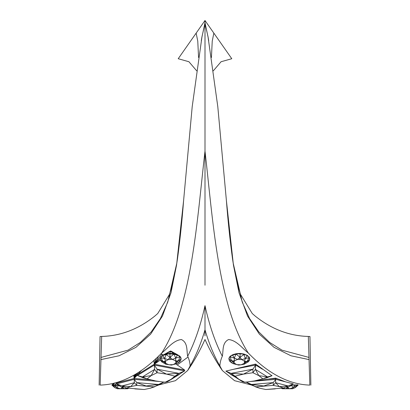 <?xml version="1.0" encoding="UTF-8"?>
<svg xmlns="http://www.w3.org/2000/svg" width="410" height="410" viewBox="0 0 410 410"><rect width="100%" height="100%" fill="white"/><g stroke="black" fill="none" stroke-linecap="round" stroke-linejoin="round"><path stroke-width="0.61" d="M127.766 388.137L127.556 388.757L128.771 388.244L127.556 388.757L122.457 388.757L124.563 388.757L122.452 387.629L120.345 388.757L122.457 388.757L117.352 388.757L120.345 388.757L116.973 387.629L115.092 385.395L115.092 384.77L112.089 384.903L113.678 383.329L112.038 385.139M160.274 358.934L160.766 357.084L162.734 355.27L165.912 353.984L169.817 353.41L173.845 353.64L177.402 354.64L179.944 356.254L180.933 357.843L181.107 359.083M170.693 350.97L177.402 354.64L170.693 350.97L169.099 351.713L170.693 350.97L169.812 353.41L170.258 359.539L172.364 359.447L175.593 360.836L178.422 360.815L175.951 362.983L173.225 364.623L169.022 364.808L165.789 363.419L165.43 361.277L168.156 359.631L170.258 359.539M175.951 362.983L176.623 363.701L171.349 365.09L165.691 364.177L161.443 361.671L160.315 359.683L160.505 357.704L161.576 356.285L162.734 355.27L169.099 351.713L162.734 355.27L162.734 355.808L164.764 358.606L168.156 359.631L170.037 357.218L165.912 354.522L168.802 353.907L173.845 354.178L170.032 357.218L172.364 359.447L175.69 358.13L175.593 360.836M236.847 353.625L239.604 353.466L235.299 353.902L231.173 355.598L229.631 357.007L228.929 358.555M239.604 353.466L240.198 353.476M228.929 358.56L228.893 359.083M240.183 353.476L243.268 353.891L246.569 355.08L248.875 356.874L249.726 358.934M233.039 262.292L238.333 287.395L240.67 294.621L252.283 313.553L255.199 316.084C271.563 329.158 289.27 335.944 308.325 336.451L309.95 336.523L308.325 336.451L309.827 385.103C311.21 385.149 311.21 385.149 309.827 385.103C288.973 384.488 268.458 373.792 248.281 353.015C217.838 305.532 212.826 218.714 205 151.121L205 20.5L213.851 33.133L212.231 41.159L211.432 57.487M176.961 262.292L171.667 287.395L169.33 294.621L157.717 313.553L154.801 316.084C138.436 329.158 120.73 335.944 101.675 336.451L101.249 336.466M99.133 385.139L100.05 336.523L101.675 336.451L100.173 385.103C98.789 385.149 98.789 385.149 100.173 385.103C121.027 384.488 141.542 373.792 161.719 353.015C192.162 305.532 197.174 218.714 205 151.121L205 285.237M309.109 359.611C310.867 359.58 310.867 359.58 309.109 359.611L290.982 355.793L274.07 347.342L259.412 334.196L247.553 316.089L239.004 292.735L233.403 264.896L226.387 200.464L217.797 106.672L207.978 36.48L205 23.503L202.022 36.48L192.203 106.672L183.613 200.464L176.597 264.896L170.996 292.735L162.447 316.089L150.588 334.196L135.93 347.342L119.018 355.793L100.891 359.611C99.133 359.58 99.133 359.58 100.891 359.611M208.27 38.012L205 22.755L205 20.5L196.149 33.133L197.769 41.159L198.568 57.487M178.217 58.722L188.918 61.731L196.697 70.822L188.918 61.731L178.217 58.722L196.149 33.133M231.783 58.722L221.082 61.731L213.302 70.822L221.082 61.731L231.783 58.722L213.851 33.133M161.719 353.015C167.449 348.628 173.199 340.367 181.41 339.541C188.241 342.811 186.473 351.36 187.693 356.234C189.236 359.693 190.04 362.942 190.096 365.981C195.99 355.736 200.956 343.667 205 329.768C209.044 343.667 214.01 355.736 219.903 365.981C219.96 362.942 220.764 359.693 222.307 356.234C223.527 351.36 221.759 342.811 228.59 339.541C236.801 340.367 242.551 348.628 248.281 353.015M205 335.898L205 305.65C209.346 325.309 215.117 342.171 222.307 356.234M219.903 365.981L222.353 370.548L234.587 380.69L251.074 384.913M190.096 365.981L187.647 370.548L175.413 380.69L158.926 384.913M187.893 370.179L187.647 370.548C194.032 361.328 199.819 350.981 205 339.506C210.181 350.981 215.967 361.328 222.358 370.548M293.473 384.939L297.962 385.139M290.772 384.877L297.168 385.395L295.303 387.629L292.643 388.757L289.655 388.757L292.648 388.757L295.303 387.629L297.911 385.267L293.027 387.629L292.643 388.757M161.883 354.132L163.575 355.188L160.92 353.774L161.883 354.132L154.319 364.203L158.742 355.839M184.187 371.193L184.649 370.886L184.649 370.04L175.762 363.936M160.325 358.35L154.319 364.203L137.411 374.648L141.701 370.163L137.411 374.648L137.411 375.493L138.016 375.739M255.62 364.08L271.984 375.739L266.869 377.784L254.466 380.916L245.026 382.31L242.551 381.751L225.859 371.106L231.071 373.372L252.924 369.164L255.681 365.049L255.65 364.09M225.859 371.106L255.553 364.075M275.71 378.128L275.868 378.466L278.252 379.081L275.546 378.128L251.596 381.336M278.252 379.081L285.534 381.848L293.206 383.868M136.356 373.71L134.131 378.466L116.732 382.95L117.362 382.356L116.732 382.95L116.799 383.868M137.893 372.741L134.131 378.466L134.331 382.725L121.796 385.953L126.505 387.998L144.182 389.5L150.229 388.26L154.416 386.866L158.465 384.462L136.812 382.622L134.131 379.358L116.732 383.842L116.732 382.95M133.773 375.247L134.131 378.466L135.459 374.258M137.411 374.986L134.131 378.466L134.634 374.75M151.551 379.947L134.131 378.466M163.708 382.12L158.465 384.462L146.119 385.974L136.812 382.622L136.745 385.364L134.331 382.725L130.698 386.604L121.796 385.953L116.732 383.842L122.457 386.317L122.457 388.757M159.69 381.526L134.131 379.358M150.229 388.26L159.126 384.826L164.184 381.91M154.416 386.866L136.745 385.364L130.698 386.604L126.505 387.998L122.457 386.317M134.808 388.89L144.182 389.5M275.643 378.128L275.669 382.725L288.204 385.953L283.494 387.998L265.818 389.5L259.771 388.26L255.584 386.866L251.535 384.462L273.188 382.622L275.868 379.358L285.534 381.848M275.904 378.148L275.868 378.466L275.761 378.133M275.546 378.128L275.868 378.466L275.822 378.138M268.924 379.055L275.868 378.466M246.292 382.12L251.535 384.462L263.881 385.974L273.188 382.622L273.255 385.364L275.669 382.725L279.302 386.604L288.204 385.953L293.268 383.842L287.543 386.317L287.543 387.624L289.655 388.757L285.437 388.757L289.655 388.757L293.027 387.629L294.908 385.395L294.908 384.77M250.31 381.526L275.868 379.358M259.771 388.26L250.874 384.826L245.815 381.91M255.584 386.866L273.255 385.364L279.302 386.604L283.494 387.998L287.543 386.317M275.192 388.89L265.818 389.5M160.428 360.026L154.319 364.203L155.779 358.596M167.449 381.751L179.631 374.222L174.921 376.165L178.929 373.372L184.649 370.886L154.319 365.049L154.606 369.405L142.429 376.933L147.134 378.871L155.534 380.916L164.974 382.31L167.449 381.751L184.649 370.886L184.649 370.04L154.319 364.203L153.801 360.395M164.974 382.31L170.888 379.414L174.921 376.165L166.522 374.125L178.929 373.372L157.076 369.164L154.319 365.049L154.319 364.203M154.319 365.049L137.411 375.493L137.411 374.648M142.429 376.933L137.411 375.493L143.131 377.784L147.134 378.871L151.172 375.621L142.429 376.933M166.522 374.125L157.076 369.164L157.081 372.726L154.606 369.405L151.172 375.621L157.081 372.726L166.522 374.125M255.502 364.08L256.875 364.941M251.801 364.946L255.681 364.203M233.562 369.308L255.681 365.049L262.436 369.22M255.681 365.049L255.394 369.405L267.571 376.933L272.04 375.652M230.369 374.222L235.079 376.165L231.071 373.372L243.478 374.125L252.924 369.164L252.919 372.726L255.394 369.405L258.828 375.621L267.571 376.933L262.866 378.871L258.828 375.621L252.919 372.726L243.478 374.125L235.079 376.165L239.112 379.414L230.369 374.222M242.551 381.751L239.112 379.414L245.026 382.31M117.357 388.757L114.697 387.629L112.832 385.395L112.089 385.267L114.697 387.629L117.357 388.762L116.973 387.629L112.832 385.395L118.475 385.395L122.462 387.629L123.794 386.876M126.751 388.024L124.563 388.757M120.427 385.226L118.475 385.395L116.973 387.629M114.405 384.903L114.405 385.267M113.795 384.949L113.795 385.226M113.273 384.903L113.273 385.267M114.723 383.073L112.832 384.77L112.832 385.395M112.489 384.903L112.489 385.267M112.237 384.949L112.237 385.226M112.089 384.903L112.089 385.267M112.038 384.77L112.038 385.395M118.526 384.616L119.438 384.903L119.438 385.267M117.547 385.267L117.547 384.903L118.475 384.77L118.475 385.395M117.547 384.903L116.671 384.949L116.671 385.226M116.671 384.949L115.851 384.903L115.851 385.267M116.937 382.479L115.092 384.77L115.851 384.903M112.832 384.77L114.528 383.124M282.234 388.137L282.444 388.757L281.229 388.244L282.444 388.757L285.437 388.757L287.548 387.629L287.543 388.757M283.248 388.024L285.437 388.757M286.206 386.876L287.543 387.624L291.525 385.395L293.027 387.629M289.573 385.226L292.453 385.267M295.595 384.903L295.595 385.267M296.204 384.949L296.204 385.226M296.727 384.903L296.727 385.267M297.168 384.77L297.168 385.395M297.511 384.903L297.511 385.267M297.762 384.949L297.762 385.226M297.911 384.903L297.911 385.267M297.962 384.77L297.962 385.395M290.562 384.903L290.562 385.267M291.525 384.77L291.525 385.395M293.329 384.949L293.329 385.226M294.149 384.903L294.149 385.267M175.598 360.836L175.957 362.983M160.315 359.683L162.96 361.492L161.443 361.671L165.691 364.177L165.789 363.419L162.96 361.492L165.43 361.277L164.764 358.606L160.766 357.622L161.576 356.521L163.431 355.321L165.912 354.522L164.764 358.606M165.609 362.348L162.96 361.487L160.766 357.622L160.274 359.047M172.036 351.585L173.845 353.64L175.69 358.13L179.944 356.792L178.422 360.815L180.62 360.841L178.652 362.655L176.623 363.701L180.62 360.841L181.071 358.786L178.422 360.815L175.772 361.907M173.845 354.178L177.402 355.173L175.69 358.13M178.15 355.419L177.402 354.64L177.402 355.173L178.827 355.772L180.369 357.156L181.071 358.781L181.071 358.243L181.107 359.196M160.505 357.704L160.505 358.012M160.766 357.084L160.766 357.622M161.125 356.71L161.125 357.023M162.114 355.803L162.114 356.116M163.431 355.009L163.431 355.321M165.025 354.358L165.025 354.67M169.099 351.713L165.912 353.984L165.912 354.522M166.839 353.881L166.839 354.194M168.802 353.594L168.802 353.907M170.826 353.507L170.826 353.82M172.856 353.62L172.856 353.933M174.803 353.938L174.803 354.245M176.592 354.44L176.592 354.747M178.15 355.106L178.827 355.772M178.827 355.537L179.426 356.234M179.426 355.921L179.944 356.254L179.944 356.792M179.944 356.254L180.369 357.156M180.369 356.843L180.697 357.612M180.697 357.371L180.933 358.155M180.933 357.843L181.071 358.248M165.912 353.984L170.519 351.339L173.845 353.64M234.048 362.983L233.377 363.701L238.651 365.09L240.977 364.808L244.211 363.419L244.57 361.277L241.844 359.631L237.636 359.447L234.407 360.836L231.578 360.815L234.048 362.983L236.775 364.623L240.977 364.808L244.309 364.177L244.211 363.419L247.04 361.492L244.57 361.277L245.236 358.606L241.844 359.631L239.963 357.218L239.742 359.539M234.402 360.836L234.043 362.983M244.391 362.348L247.04 361.487L249.685 359.683L248.557 361.671L244.309 364.177L248.557 361.671L247.04 361.492L249.234 357.622L248.424 356.521L247.266 355.808L245.236 358.606L244.088 354.522L242.192 353.989L238.154 353.815L236.155 354.178L239.968 357.218L237.636 359.447L234.31 358.13L234.407 360.836M245.236 358.606L249.234 357.622L249.69 359.678M247.266 355.27L247.266 355.808L245.805 354.937L244.088 354.522L239.963 357.218L240.183 353.41M236.155 353.64L234.31 358.13L230.056 356.792L231.578 360.815L229.38 360.841L231.348 362.655L233.377 363.701L229.38 360.841L228.929 358.786L231.578 360.815L234.228 361.907M236.155 354.178L232.598 355.173L234.31 358.13M232.598 354.64L232.598 355.173L231.173 355.772L229.631 357.156L228.929 358.781L228.929 358.243M249.726 358.735L249.726 359.047M249.495 357.704L249.495 358.012M249.234 357.084L249.234 357.622M248.875 356.71L248.875 357.023M247.886 355.803L247.886 356.116M246.569 355.009L246.569 355.321M244.975 354.358L244.975 354.67M244.088 353.984L244.088 354.522M243.268 353.891L243.161 354.194M243.161 353.881L242.192 353.989M242.192 353.753L241.198 353.594L241.198 353.907M241.198 353.594L240.819 353.522M239.173 353.507L239.173 353.82M237.144 353.62L237.144 353.933M235.299 353.902L235.196 354.245M235.196 353.938L234.279 354.44M234.279 354.204L233.408 354.44L233.408 354.747M231.85 355.106L231.85 355.419M230.574 355.921L230.574 356.234M230.056 356.254L230.056 356.792M229.631 356.843L229.631 357.156M229.067 357.843L229.067 358.155M228.893 358.883L228.893 359.196M309.068 357.453C310.847 357.433 310.847 357.433 309.068 357.453L281.936 350.155L269.621 342.391L258.807 331.941L249.587 318.555L242.218 302.037L233.162 263.056L232.419 258.105C229.948 239.84 227.939 220.626 226.387 200.464M100.932 357.453C99.153 357.433 99.153 357.433 100.932 357.453L128.063 350.155L140.379 342.391L151.193 331.941L160.412 318.555L167.782 302.037L176.838 263.056L177.581 258.105C180.051 239.84 182.06 220.626 183.613 200.464M201.73 38.012L205 22.755M187.693 356.234C194.883 342.171 200.654 325.309 205 305.65M177.335 364.89L187.847 357.156M171.349 365.09L171.124 364.715M238.651 365.09L238.876 364.715M310.867 385.139L309.95 336.523M208.705 40.626L207.978 36.48M201.295 40.626L202.022 36.48"/></g></svg>

